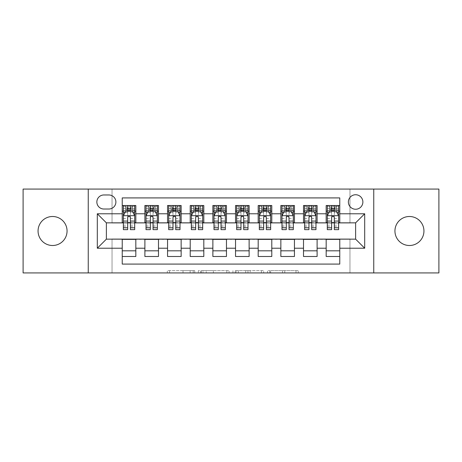 <?xml version="1.0" encoding="UTF-8"?>
<svg xmlns="http://www.w3.org/2000/svg" width="462" height="462" viewBox="0 0 462 462"><rect width="100%" height="100%" fill="white"/><g stroke="black" fill="none" stroke-linecap="round" stroke-linejoin="round"><path stroke-width="0.35" stroke-dasharray="2.31 1.73" d="M194.745 272.921L169.56 272.921L194.745 272.921L194.745 270.651L183.016 270.651L183.016 272.921L183.016 270.651L194.745 270.651L194.745 272.921L194.745 270.651L183.016 270.651L183.016 272.921L183.016 270.651L194.745 270.651L169.56 270.651L194.745 270.651M409.442 216.499A14.501 14.501 0 0 0 394.941 231A14.501 14.501 0 0 0 409.442 245.501A14.501 14.501 0 0 0 423.943 231A14.501 14.501 0 0 0 409.442 216.499M52.558 216.499A14.501 14.501 0 0 0 38.057 231A14.501 14.501 0 0 0 52.558 245.501A14.501 14.501 0 0 0 67.059 231A14.501 14.501 0 0 0 52.558 216.499M355.624 194.745A7.253 7.253 0 0 0 348.377 201.998A7.253 7.253 0 0 0 355.624 209.246A7.253 7.253 0 0 0 362.878 201.998A7.253 7.253 0 0 0 355.624 194.745M296.003 272.921L269.756 272.921L296.003 272.921L296.003 270.651L284.771 270.651L298.227 270.651L298.227 272.921L298.227 270.651L269.756 270.651L298.227 270.651L298.227 272.921L298.227 270.651L296.003 270.651L296.003 272.921M282.548 272.921L270.645 272.921L282.548 272.921L282.548 270.651L284.771 270.651L282.548 270.651L282.548 272.921L282.548 270.651L270.645 270.651L270.645 272.921L270.645 270.651L282.548 270.651L282.548 272.921M267.533 272.921L269.756 272.921L267.533 272.921L267.533 270.651L269.756 270.651L267.533 270.651L267.533 272.921M167.331 272.921L169.56 272.921L167.331 272.921L167.331 270.651L169.56 270.651L167.331 270.651L167.331 272.921M23.1 272.921L112.041 272.921L112.041 238.929L349.959 238.929L349.959 272.921L112.041 272.921L112.041 238.929L349.959 238.929L349.959 272.921L438.9 272.921L438.9 189.079L349.959 189.079L349.959 223.071L112.041 223.071L112.041 189.079L349.959 189.079L349.959 223.071L112.041 223.071L112.041 189.079L23.1 189.079L23.1 272.921M229.054 272.921L226.83 272.921L229.054 272.921L229.054 270.651L229.054 272.921M200.583 272.921L226.83 272.921L198.36 272.921L200.583 272.921L200.583 270.651L229.054 270.651L198.36 270.651L198.36 272.921L198.36 270.651L200.583 270.651L200.583 272.921M235.17 272.921L263.64 272.921L232.946 272.921L235.17 272.921L235.17 270.651L263.64 270.651L263.64 272.921L263.64 270.651L250.185 270.651L250.185 272.921M326.172 205.509L339.766 205.509L339.766 211.174L326.172 211.174L326.172 205.509M303.511 205.509L317.105 205.509L317.105 211.174L303.511 211.174L303.511 205.509M280.85 205.509L294.444 205.509L294.444 211.174L280.85 211.174L280.85 205.509M258.189 205.509L271.789 205.509L271.789 211.174L258.189 211.174L258.189 205.509M235.533 205.509L249.128 205.509L249.128 211.174L235.533 211.174L235.533 205.509M212.872 205.509L226.467 205.509L226.467 211.174L212.872 211.174L212.872 205.509M190.211 205.509L203.811 205.509L203.811 211.174L190.211 211.174L190.211 205.509M167.556 205.509L181.15 205.509L181.15 211.174L167.556 211.174L167.556 205.509M144.895 205.509L158.489 205.509L158.489 211.174L144.895 211.174L144.895 205.509M122.234 256.491L122.234 250.826L135.828 250.826L135.828 256.491L122.234 256.491L122.234 264.085L339.766 264.085L339.766 256.491L326.172 256.491L326.172 250.826L339.766 250.826L339.766 256.491M158.489 256.491L144.895 256.491L144.895 250.826L158.489 250.826L158.489 256.491M181.15 256.491L167.556 256.491L167.556 250.826L181.15 250.826L181.15 256.491M203.811 256.491L190.211 256.491L190.211 250.826L203.811 250.826L203.811 256.491M226.467 256.491L212.872 256.491L212.872 250.826L226.467 250.826L226.467 256.491M249.128 256.491L235.533 256.491L235.533 250.826L249.128 250.826L249.128 256.491M271.789 256.491L258.189 256.491L258.189 250.826L271.789 250.826L271.789 256.491M294.444 256.491L280.85 256.491L280.85 250.826L294.444 250.826L294.444 256.491M317.105 256.491L303.511 256.491L303.511 250.826L317.105 250.826L317.105 256.491M326.172 250.826L326.172 239.385L355.624 239.16L355.624 222.84L317.105 222.84L317.105 211.174M317.105 222.615L294.444 222.84L294.444 211.174M294.444 222.615L271.789 222.84L271.789 211.174M271.789 222.615L249.128 222.84L249.128 211.174M249.128 222.615L226.467 222.84L226.467 211.174M226.467 222.615L203.811 222.84L203.811 211.174M203.811 222.615L181.15 222.84L181.15 211.174M181.15 222.615L158.489 222.84L158.489 211.174M122.234 205.509L135.828 205.509L135.828 211.174L122.234 211.174L122.234 197.915L339.766 197.915L339.766 205.509M303.511 250.826L303.511 239.385L326.172 239.385M280.85 250.826L280.85 239.385L303.511 239.385M258.189 250.826L258.189 239.385L280.85 239.385M235.533 250.826L235.533 239.385L258.189 239.385M212.872 250.826L212.872 239.385L235.533 239.385M190.211 250.826L190.211 239.385L212.872 239.385M167.556 250.826L167.556 239.385L190.211 239.385M144.895 250.826L144.895 239.385L167.556 239.385M158.489 222.615L135.828 222.84L135.828 211.174M122.234 250.826L122.234 239.385L144.895 239.385M135.828 222.615L106.376 222.84L106.376 239.16L122.234 239.385M127.674 229.643L127.674 205.509L134.696 205.509L123.366 205.509L123.366 211.174L127.674 211.174M130.394 211.174L123.366 211.174L123.366 208.454L123.366 229.643M122.234 222.615L122.234 211.174M123.366 222.615L127.674 222.615M130.394 222.615L134.696 222.615M135.828 250.826L135.828 239.385M146.027 222.615L150.335 222.615M153.049 222.615L157.357 222.615M150.335 229.643L150.335 205.509L157.357 205.509L146.027 205.509L146.027 211.174L150.335 211.174M153.049 211.174L146.027 211.174L146.027 208.454L146.027 229.643M144.895 222.615L144.895 211.174M158.489 250.826L158.489 239.385M181.15 250.826L181.15 239.385M167.556 222.615L167.556 211.174M172.99 229.643L172.99 205.509L180.018 205.509L168.688 205.509L168.688 211.174L172.99 211.174M175.71 211.174L168.688 211.174L168.688 208.454L168.688 229.643M168.688 222.615L172.99 222.615M175.71 222.615L180.018 222.615M203.811 250.826L203.811 239.385M190.211 222.615L190.211 211.174M195.651 229.643L195.651 205.509L202.674 205.509L191.349 205.509L191.349 211.174L195.651 211.174M198.371 211.174L191.349 211.174L191.349 208.454L191.349 229.643M191.349 222.615L195.651 222.615M198.371 222.615L202.674 222.615M226.467 250.826L226.467 239.385M212.872 222.615L212.872 211.174M218.312 229.643L218.312 205.509L225.335 205.509L214.004 205.509L214.004 211.174L218.312 211.174M221.032 211.174L214.004 211.174L214.004 208.454L214.004 229.643M214.004 222.615L218.312 222.615M221.032 222.615L225.335 222.615M249.128 250.826L249.128 239.385M235.533 222.615L235.533 211.174M240.968 229.643L240.968 205.509L247.996 205.509L236.665 205.509L236.665 211.174L240.968 211.174M243.688 211.174L236.665 211.174L236.665 208.454L236.665 229.643M236.665 222.615L240.968 222.615M243.688 222.615L247.996 222.615M271.789 250.826L271.789 239.385M258.189 222.615L258.189 211.174M263.629 229.643L263.629 205.509L270.651 205.509L259.326 205.509L259.326 211.174L263.629 211.174M266.349 211.174L259.326 211.174L259.326 208.454L259.326 229.643M259.326 222.615L263.629 222.615M266.349 222.615L270.651 222.615M294.444 250.826L294.444 239.385M280.85 222.615L280.85 211.174M286.29 229.643L286.29 205.509L293.312 205.509L281.982 205.509L281.982 211.174L286.29 211.174M289.01 211.174L281.982 211.174L281.982 208.454L281.982 229.643M281.982 222.615L286.29 222.615M289.01 222.615L293.312 222.615M317.105 250.826L317.105 239.385M303.511 222.615L303.511 211.174M308.951 229.643L308.951 205.509L315.973 205.509L304.643 205.509L304.643 211.174L308.951 211.174M311.665 211.174L304.643 211.174L304.643 208.454L304.643 229.643M304.643 222.615L308.951 222.615M311.665 222.615L315.973 222.615M339.766 250.826L339.766 239.385M326.172 222.615L326.172 211.174M339.766 222.615L339.766 211.174M331.606 229.643L331.606 205.509L338.634 205.509L327.304 205.509L327.304 211.174L331.606 211.174M334.326 211.174L327.304 211.174L327.304 208.454L327.304 229.643M327.304 222.615L331.606 222.615M334.326 222.615L338.634 222.615M103.881 194.97A7.022 7.022 0 0 0 96.858 201.998A7.022 7.022 0 0 0 103.881 209.02L108.865 209.02A7.022 7.022 0 0 0 115.893 201.998A7.022 7.022 0 0 0 108.865 194.97L103.881 194.97M88.248 272.921L88.248 189.079M373.752 189.079L373.752 272.921M203.032 272.921L206.254 272.921L203.032 272.921L203.032 270.651L201.472 270.651L201.472 272.921L201.472 270.651L206.254 270.651L203.032 270.651L203.032 272.921M206.254 272.921L213.375 272.921L206.254 272.921L206.254 270.651L213.375 270.651L213.375 272.921L213.375 270.651L206.254 270.651L206.254 272.921M235.17 270.651L247.961 270.651L247.961 272.921L247.961 270.651L245.738 270.651L247.961 270.651L247.961 272.921L247.961 270.651L250.185 270.651M236.059 270.651L236.059 272.921L236.059 270.651M232.946 270.651L232.946 272.921L232.946 270.651M123.366 215.818L123.366 226.692L123.366 215.818L125.635 211.284L132.432 211.284L134.696 215.818L134.696 226.692L134.696 215.818M134.696 229.643L134.696 208.454L134.696 211.174L123.366 211.174L123.914 210.377L134.147 210.377L123.914 210.377M130.734 207.998L130.734 208.68L127.333 208.68L127.333 207.998L130.734 207.998L132.432 206.3L132.432 210.377L132.432 206.3L134.147 206.3L134.696 205.509L134.696 211.174L134.147 210.377M134.696 212.578L130.394 212.578L130.394 208.454L134.696 208.454L123.366 208.454L134.696 208.454L130.394 208.454L130.394 205.509L134.696 205.509M125.011 212.532L127.674 212.532L127.674 211.284M123.366 205.509L127.674 205.509L123.366 205.509L123.914 206.3L125.635 206.3L125.635 210.377L127.333 208.68M130.394 211.284L130.394 212.532L133.056 212.532M130.394 212.578L130.394 229.643M127.674 212.532L127.674 217.515C128.575 215.8 129.481 215.8 130.394 217.515L130.394 212.532M127.333 207.998L125.635 206.3L125.635 210.377L125.635 206.3L132.432 206.3M123.914 206.3L134.147 206.3M132.432 210.377L130.734 208.68M146.027 215.818L146.027 226.692L146.027 215.818L148.29 211.284L155.093 211.284L157.357 215.818L157.357 226.692L157.357 215.818M157.357 229.643L157.357 208.454L157.357 211.174L146.027 211.174L146.575 210.377L156.809 210.377L146.575 210.377M153.39 207.998L153.39 208.68L149.994 208.68L149.994 207.998L153.39 207.998L155.093 206.3L155.093 210.377L155.093 206.3L156.809 206.3L157.357 205.509L157.357 211.174L156.809 210.377M157.357 212.578L153.049 212.578L153.049 208.454L157.357 208.454L146.027 208.454L157.357 208.454L153.049 208.454L153.049 205.509L157.357 205.509M147.673 212.532L150.335 212.532L150.335 211.284M146.027 205.509L150.335 205.509L146.027 205.509L146.575 206.3L148.29 206.3L148.29 210.377L149.994 208.68M153.049 211.284L153.049 212.532L155.717 212.532M153.049 212.578L153.049 229.643M150.335 212.532L150.335 217.515C151.236 215.8 152.142 215.8 153.049 217.515L153.049 212.532M149.994 207.998L148.29 206.3L148.29 210.377L148.29 206.3L155.093 206.3M146.575 206.3L156.809 206.3M155.093 210.377L153.39 208.68M168.688 215.818L168.688 226.692L168.688 215.818L170.952 211.284L177.749 211.284L180.018 215.818L180.018 226.692L180.018 215.818M180.018 229.643L180.018 208.454L180.018 211.174L168.688 211.174L169.236 210.377L179.47 210.377L169.236 210.377M176.051 207.998L176.051 208.68L172.649 208.68L172.649 207.998L176.051 207.998L177.749 206.3L177.749 210.377L177.749 206.3L179.47 206.3L180.018 205.509L180.018 211.174L179.47 210.377M180.018 212.578L175.71 212.578L175.71 208.454L180.018 208.454L168.688 208.454L180.018 208.454L175.71 208.454L175.71 205.509L180.018 205.509M170.328 212.532L172.99 212.532L172.99 211.284M168.688 205.509L172.99 205.509L168.688 205.509L169.236 206.3L170.952 206.3L170.952 210.377L172.649 208.68M175.71 211.284L175.71 212.532L178.372 212.532M175.71 212.578L175.71 229.643M172.99 212.532L172.99 217.515C173.897 215.8 174.803 215.8 175.71 217.515L175.71 212.532M172.649 207.998L170.952 206.3L170.952 210.377L170.952 206.3L177.749 206.3M169.236 206.3L179.47 206.3M177.749 210.377L176.051 208.68M191.349 215.818L191.349 226.692L191.349 215.818L193.613 211.284L200.41 211.284L202.674 215.818L202.674 226.692L202.674 215.818M202.674 229.643L202.674 208.454L202.674 211.174L191.349 211.174L191.892 210.377L202.131 210.377L191.892 210.377M198.712 207.998L198.712 208.68L195.31 208.68L195.31 207.998L198.712 207.998L200.41 206.3L200.41 210.377L200.41 206.3L202.131 206.3L202.674 205.509L202.674 211.174L202.131 210.377M202.674 212.578L198.371 212.578L198.371 208.454L202.674 208.454L191.349 208.454L202.674 208.454L198.371 208.454L198.371 205.509L202.674 205.509M192.989 212.532L195.651 212.532L195.651 211.284M191.349 205.509L195.651 205.509L191.349 205.509L191.892 206.3L193.613 206.3L193.613 210.377L195.31 208.68M198.371 211.284L198.371 212.532L201.034 212.532M198.371 212.578L198.371 229.643M195.651 212.532L195.651 217.515C196.558 215.8 197.465 215.8 198.371 217.515L198.371 212.532M195.31 207.998L193.613 206.3L193.613 210.377L193.613 206.3L200.41 206.3M191.892 206.3L202.131 206.3M200.41 210.377L198.712 208.68M214.004 215.818L214.004 226.692L214.004 215.818L216.274 211.284L223.071 211.284L225.335 215.818L225.335 226.692L225.335 215.818M225.335 229.643L225.335 208.454L225.335 211.174L214.004 211.174L214.553 210.377L224.786 210.377L214.553 210.377M221.367 207.998L221.367 208.68L217.972 208.68L217.972 207.998L221.367 207.998L223.071 206.3L223.071 210.377L223.071 206.3L224.786 206.3L225.335 205.509L225.335 211.174L224.786 210.377M225.335 212.578L221.032 212.578L221.032 208.454L225.335 208.454L214.004 208.454L225.335 208.454L221.032 208.454L221.032 205.509L225.335 205.509M215.65 212.532L218.312 212.532L218.312 211.284M214.004 205.509L218.312 205.509L214.004 205.509L214.553 206.3L216.274 206.3L216.274 210.377L217.972 208.68M221.032 211.284L221.032 212.532L223.695 212.532M221.032 212.578L221.032 229.643M218.312 212.532L218.312 217.515C219.213 215.8 220.12 215.8 221.032 217.515L221.032 212.532M217.972 207.998L216.274 206.3L216.274 210.377L216.274 206.3L223.071 206.3M214.553 206.3L224.786 206.3M223.071 210.377L221.367 208.68M236.665 215.818L236.665 226.692L236.665 215.818L238.929 211.284L245.726 211.284L247.996 215.818L247.996 226.692L247.996 215.818M247.996 229.643L247.996 208.454L247.996 211.174L236.665 211.174L237.214 210.377L247.447 210.377L237.214 210.377M244.028 207.998L244.028 208.68L240.633 208.68L240.633 207.998L244.028 207.998L245.726 206.3L245.726 210.377L245.726 206.3L247.447 206.3L247.996 205.509L247.996 211.174L247.447 210.377M247.996 212.578L243.688 212.578L243.688 208.454L247.996 208.454L236.665 208.454L247.996 208.454L243.688 208.454L243.688 205.509L247.996 205.509M238.305 212.532L240.968 212.532L240.968 211.284M236.665 205.509L240.968 205.509L236.665 205.509L237.214 206.3L238.929 206.3L238.929 210.377L240.633 208.68M243.688 211.284L243.688 212.532L246.35 212.532M243.688 212.578L243.688 229.643M240.968 212.532L240.968 217.515C241.874 215.8 242.781 215.8 243.688 217.515L243.688 212.532M240.633 207.998L238.929 206.3L238.929 210.377L238.929 206.3L245.726 206.3M237.214 206.3L247.447 206.3M245.726 210.377L244.028 208.68M259.326 215.818L259.326 226.692L259.326 215.818L261.59 211.284L268.387 211.284L270.651 215.818L270.651 226.692L270.651 215.818M270.651 229.643L270.651 208.454L270.651 211.174L259.326 211.174L259.869 210.377L270.108 210.377L259.869 210.377M266.69 207.998L266.69 208.68L263.288 208.68L263.288 207.998L266.69 207.998L268.387 206.3L268.387 210.377L268.387 206.3L270.108 206.3L270.651 205.509L270.651 211.174L270.108 210.377M270.651 212.578L266.349 212.578L266.349 208.454L270.651 208.454L259.326 208.454L270.651 208.454L266.349 208.454L266.349 205.509L270.651 205.509M260.966 212.532L263.629 212.532L263.629 211.284M259.326 205.509L263.629 205.509L259.326 205.509L259.869 206.3L261.59 206.3L261.59 210.377L263.288 208.68M266.349 211.284L266.349 212.532L269.011 212.532M266.349 212.578L266.349 229.643M263.629 212.532L263.629 217.515C264.535 215.8 265.442 215.8 266.349 217.515L266.349 212.532M263.288 207.998L261.59 206.3L261.59 210.377L261.59 206.3L268.387 206.3M259.869 206.3L270.108 206.3M268.387 210.377L266.69 208.68M281.982 215.818L281.982 226.692L281.982 215.818L284.251 211.284L291.048 211.284L293.312 215.818L293.312 226.692L293.312 215.818M293.312 229.643L293.312 208.454L293.312 211.174L281.982 211.174L282.53 210.377L292.764 210.377L282.53 210.377M289.351 207.998L289.351 208.68L285.949 208.68L285.949 207.998L289.351 207.998L291.048 206.3L291.048 210.377L291.048 206.3L292.764 206.3L293.312 205.509L293.312 211.174L292.764 210.377M293.312 212.578L289.01 212.578L289.01 208.454L293.312 208.454L281.982 208.454L293.312 208.454L289.01 208.454L289.01 205.509L293.312 205.509M283.628 212.532L286.29 212.532L286.29 211.284M281.982 205.509L286.29 205.509L281.982 205.509L282.53 206.3L284.251 206.3L284.251 210.377L285.949 208.68M289.01 211.284L289.01 212.532L291.672 212.532M289.01 212.578L289.01 229.643M286.29 212.532L286.29 217.515C287.191 215.8 288.097 215.8 289.01 217.515L289.01 212.532M285.949 207.998L284.251 206.3L284.251 210.377L284.251 206.3L291.048 206.3M282.53 206.3L292.764 206.3M291.048 210.377L289.351 208.68M304.643 215.818L304.643 226.692L304.643 215.818L306.907 211.284L313.71 211.284L315.973 215.818L315.973 226.692L315.973 215.818M315.973 229.643L315.973 208.454L315.973 211.174L304.643 211.174L305.191 210.377L315.425 210.377L305.191 210.377M312.006 207.998L312.006 208.68L308.61 208.68L308.61 207.998L312.006 207.998L313.71 206.3L313.71 210.377L313.71 206.3L315.425 206.3L315.973 205.509L315.973 211.174L315.425 210.377M315.973 212.578L311.665 212.578L311.665 208.454L315.973 208.454L304.643 208.454L315.973 208.454L311.665 208.454L311.665 205.509L315.973 205.509M306.283 212.532L308.951 212.532L308.951 211.284M304.643 205.509L308.951 205.509L304.643 205.509L305.191 206.3L306.907 206.3L306.907 210.377L308.61 208.68M311.665 211.284L311.665 212.532L314.327 212.532M311.665 212.578L311.665 229.643M308.951 212.532L308.951 217.515C309.852 215.8 310.759 215.8 311.665 217.515L311.665 212.532M308.61 207.998L306.907 206.3L306.907 210.377L306.907 206.3L313.71 206.3M305.191 206.3L315.425 206.3M313.71 210.377L312.006 208.68M327.304 215.818L327.304 226.692L327.304 215.818L329.568 211.284L336.365 211.284L338.634 215.818L338.634 226.692L338.634 215.818M338.634 229.643L338.634 208.454L338.634 211.174L327.304 211.174L327.853 210.377L338.086 210.377L327.853 210.377M334.667 207.998L334.667 208.68L331.266 208.68L331.266 207.998L334.667 207.998L336.365 206.3L336.365 210.377L336.365 206.3L338.086 206.3L338.634 205.509L338.634 211.174L338.086 210.377M338.634 212.578L334.326 212.578L334.326 208.454L338.634 208.454L327.304 208.454L338.634 208.454L334.326 208.454L334.326 205.509L338.634 205.509M328.944 212.532L331.606 212.532L331.606 211.284M327.304 205.509L331.606 205.509L327.304 205.509L327.853 206.3L329.568 206.3L329.568 210.377L331.266 208.68M334.326 211.284L334.326 212.532L336.989 212.532M334.326 212.578L334.326 229.643M331.606 212.532L331.606 217.515C332.513 215.8 333.42 215.8 334.326 217.515L334.326 212.532M331.266 207.998L329.568 206.3L329.568 210.377L329.568 206.3L336.365 206.3M327.853 206.3L338.086 206.3M336.365 210.377L334.667 208.68M193.191 270.651L193.191 272.921L193.191 270.651M190.13 270.651L190.13 272.921L190.13 270.651M169.56 270.651L169.56 272.921L169.56 270.651M226.83 270.651L226.83 272.921L226.83 270.651M261.417 270.651L261.417 272.921L261.417 270.651M245.738 270.651L245.738 272.921L245.738 270.651M238.282 270.651L238.282 272.921L238.282 270.651M284.771 270.651L284.771 272.921L284.771 270.651M269.756 270.651L269.756 272.921L269.756 270.651M123.423 215.702L134.638 215.702M127.674 212.578L123.366 212.578M123.366 225.161L127.674 225.161M130.394 225.161L134.696 225.161M123.366 218.439L127.674 218.439M130.394 218.439L134.696 218.439M134.696 209.898L130.394 209.898M127.674 209.898L123.366 209.898M132.536 206.3L132.536 210.377M125.525 206.3L125.525 210.377M130.394 208.454L130.394 205.509M146.084 215.702L157.299 215.702M150.335 212.578L146.027 212.578M146.027 225.161L150.335 225.161M153.049 225.161L157.357 225.161M146.027 218.439L150.335 218.439M153.049 218.439L157.357 218.439M157.357 209.898L153.049 209.898M150.335 209.898L146.027 209.898M155.197 206.3L155.197 210.377M148.187 206.3L148.187 210.377M153.049 208.454L153.049 205.509M168.745 215.702L179.961 215.702M172.99 212.578L168.688 212.578M168.688 225.161L172.99 225.161M175.71 225.161L180.018 225.161M168.688 218.439L172.99 218.439M175.71 218.439L180.018 218.439M180.018 209.898L175.71 209.898M172.99 209.898L168.688 209.898M177.858 206.3L177.858 210.377M170.848 206.3L170.848 210.377M175.71 208.454L175.71 205.509M191.401 215.702L202.622 215.702M195.651 212.578L191.349 212.578M191.349 225.161L195.651 225.161M198.371 225.161L202.674 225.161M191.349 218.439L195.651 218.439M198.371 218.439L202.674 218.439M202.674 209.898L198.371 209.898M195.651 209.898L191.349 209.898M200.514 206.3L200.514 210.377M193.503 206.3L193.503 210.377M198.371 208.454L198.371 205.509M214.062 215.702L225.277 215.702M218.312 212.578L214.004 212.578M214.004 225.161L218.312 225.161M221.032 225.161L225.335 225.161M214.004 218.439L218.312 218.439M221.032 218.439L225.335 218.439M225.335 209.898L221.032 209.898M218.312 209.898L214.004 209.898M223.175 206.3L223.175 210.377M216.164 206.3L216.164 210.377M221.032 208.454L221.032 205.509M236.723 215.702L247.938 215.702M240.968 212.578L236.665 212.578M236.665 225.161L240.968 225.161M243.688 225.161L247.996 225.161M236.665 218.439L240.968 218.439M243.688 218.439L247.996 218.439M247.996 209.898L243.688 209.898M240.968 209.898L236.665 209.898M245.836 206.3L245.836 210.377M238.825 206.3L238.825 210.377M243.688 208.454L243.688 205.509M259.378 215.702L270.599 215.702M263.629 212.578L259.326 212.578M259.326 225.161L263.629 225.161M266.349 225.161L270.651 225.161M259.326 218.439L263.629 218.439M266.349 218.439L270.651 218.439M270.651 209.898L266.349 209.898M263.629 209.898L259.326 209.898M268.497 206.3L268.497 210.377M261.486 206.3L261.486 210.377M266.349 208.454L266.349 205.509M282.039 215.702L293.255 215.702M286.29 212.578L281.982 212.578M281.982 225.161L286.29 225.161M289.01 225.161L293.312 225.161M281.982 218.439L286.29 218.439M289.01 218.439L293.312 218.439M293.312 209.898L289.01 209.898M286.29 209.898L281.982 209.898M291.152 206.3L291.152 210.377M284.142 206.3L284.142 210.377M289.01 208.454L289.01 205.509M304.701 215.702L315.916 215.702M308.951 212.578L304.643 212.578M304.643 225.161L308.951 225.161M311.665 225.161L315.973 225.161M304.643 218.439L308.951 218.439M311.665 218.439L315.973 218.439M315.973 209.898L311.665 209.898M308.951 209.898L304.643 209.898M313.813 206.3L313.813 210.377M306.803 206.3L306.803 210.377M311.665 208.454L311.665 205.509M327.362 215.702L338.577 215.702M331.606 212.578L327.304 212.578M327.304 225.161L331.606 225.161M334.326 225.161L338.634 225.161M327.304 218.439L331.606 218.439M334.326 218.439L338.634 218.439M338.634 209.898L334.326 209.898M331.606 209.898L327.304 209.898M336.475 206.3L336.475 210.377M329.464 206.3L329.464 210.377M334.326 208.454L334.326 205.509M123.366 226.692L127.674 226.692M130.394 226.692L134.696 226.692M146.027 226.692L150.335 226.692M153.049 226.692L157.357 226.692M168.688 226.692L172.99 226.692M175.71 226.692L180.018 226.692M191.349 226.692L195.651 226.692M198.371 226.692L202.674 226.692M214.004 226.692L218.312 226.692M221.032 226.692L225.335 226.692M236.665 226.692L240.968 226.692M243.688 226.692L247.996 226.692M259.326 226.692L263.629 226.692M266.349 226.692L270.651 226.692M281.982 226.692L286.29 226.692M289.01 226.692L293.312 226.692M304.643 226.692L308.951 226.692M311.665 226.692L315.973 226.692M327.304 226.692L331.606 226.692M334.326 226.692L338.634 226.692"/><path stroke-width="0.69" d="M409.442 216.499A14.501 14.501 0 0 0 394.941 231A14.501 14.501 0 0 0 409.442 245.501A14.501 14.501 0 0 0 423.943 231A14.501 14.501 0 0 0 409.442 216.499M52.558 216.499A14.501 14.501 0 0 0 38.057 231A14.501 14.501 0 0 0 52.558 245.501A14.501 14.501 0 0 0 67.059 231A14.501 14.501 0 0 0 52.558 216.499M355.624 194.745A7.253 7.253 0 0 0 348.377 201.998A7.253 7.253 0 0 0 355.624 209.246A7.253 7.253 0 0 0 362.878 201.998A7.253 7.253 0 0 0 355.624 194.745M373.752 272.921L438.9 272.921L438.9 189.079L373.752 189.079L373.752 272.921L88.248 272.921L88.248 189.079L23.1 189.079L23.1 272.921L88.248 272.921M339.766 205.509L326.172 205.509L326.172 213.779L317.105 213.779L317.105 222.84L326.172 222.84L326.172 213.779M317.105 213.779L317.105 205.509L303.511 205.509L303.511 213.779L294.444 213.779L294.444 222.84L303.511 222.84L303.511 213.779M294.444 213.779L294.444 205.509L280.85 205.509L280.85 213.779L271.789 213.779L271.789 222.84L280.85 222.84L280.85 213.779M271.789 213.779L271.789 205.509L258.189 205.509L258.189 213.779L249.128 213.779L249.128 222.84L258.189 222.84L258.189 213.779M249.128 213.779L249.128 205.509L235.533 205.509L235.533 213.779L226.467 213.779L226.467 222.84L235.533 222.84L235.533 213.779M226.467 213.779L226.467 205.509L212.872 205.509L212.872 213.779L203.811 213.779L203.811 222.84L212.872 222.84L212.872 213.779M203.811 213.779L203.811 205.509L190.211 205.509L190.211 213.779L181.15 213.779L181.15 222.84L190.211 222.84L190.211 213.779M181.15 213.779L181.15 205.509L167.556 205.509L167.556 213.779L158.489 213.779L158.489 222.84L167.556 222.84L167.556 213.779M158.489 213.779L158.489 205.509L144.895 205.509L144.895 222.84L135.828 222.84L135.828 205.509L122.234 205.509M122.234 256.491L135.828 256.491L135.828 239.16L144.895 239.16L144.895 256.491L158.489 256.491L158.489 239.16L167.556 239.16L167.556 248.221L158.489 248.221M167.556 248.221L167.556 256.491L181.15 256.491L181.15 239.16L190.211 239.16L190.211 248.221L181.15 248.221M190.211 248.221L190.211 256.491L203.811 256.491L203.811 239.16L212.872 239.16L212.872 248.221L203.811 248.221M212.872 248.221L212.872 256.491L226.467 256.491L226.467 239.16L235.533 239.16L235.533 248.221L226.467 248.221M235.533 248.221L235.533 256.491L249.128 256.491L249.128 239.16L258.189 239.16L258.189 248.221L249.128 248.221M258.189 248.221L258.189 256.491L271.789 256.491L271.789 239.16L280.85 239.16L280.85 248.221L271.789 248.221M280.85 248.221L280.85 256.491L294.444 256.491L294.444 239.16L303.511 239.16L303.511 248.221L294.444 248.221M303.511 248.221L303.511 256.491L317.105 256.491L317.105 239.16L326.172 239.16L326.172 248.221L317.105 248.221M103.881 209.02L108.865 209.02A7.022 7.022 0 0 0 115.893 201.998A7.022 7.022 0 0 0 108.865 194.97L103.881 194.97A7.022 7.022 0 0 0 96.858 201.998A7.022 7.022 0 0 0 103.881 209.02M373.752 189.079L88.248 189.079M339.766 213.779L339.766 197.915L122.234 197.915L122.234 222.84L106.376 222.84L106.376 239.16L122.234 239.16L122.234 264.085L339.766 264.085L339.766 239.16L355.624 239.16L355.624 222.84L339.766 222.84L339.766 213.779L364.691 213.779L364.691 248.221L339.766 248.221M122.234 248.221L97.309 248.221L97.309 213.779L122.234 213.779M326.172 248.221L326.172 256.491L339.766 256.491M122.234 211.174L123.366 211.174M127.674 211.174L130.394 211.174M134.696 211.174L135.828 211.174M122.234 222.615L123.366 222.615M127.674 222.615L130.394 222.615M134.696 222.615L135.828 222.615M122.234 239.385L135.828 239.385M122.234 250.826L135.828 250.826M144.895 222.615L146.027 222.615M150.335 222.615L153.049 222.615M157.357 222.615L158.489 222.615M144.895 211.174L146.027 211.174M150.335 211.174L153.049 211.174M157.357 211.174L158.489 211.174M144.895 239.385L158.489 239.385M144.895 250.826L158.489 250.826M167.556 239.385L181.15 239.385M167.556 250.826L181.15 250.826M167.556 211.174L168.688 211.174M172.99 211.174L175.71 211.174M180.018 211.174L181.15 211.174M167.556 222.615L168.688 222.615M172.99 222.615L175.71 222.615M180.018 222.615L181.15 222.615M190.211 239.385L203.811 239.385M190.211 250.826L203.811 250.826M190.211 211.174L191.349 211.174M195.651 211.174L198.371 211.174M202.674 211.174L203.811 211.174M190.211 222.615L191.349 222.615M195.651 222.615L198.371 222.615M202.674 222.615L203.811 222.615M212.872 239.385L226.467 239.385M212.872 250.826L226.467 250.826M212.872 211.174L214.004 211.174M218.312 211.174L221.032 211.174M225.335 211.174L226.467 211.174M212.872 222.615L214.004 222.615M218.312 222.615L221.032 222.615M225.335 222.615L226.467 222.615M235.533 239.385L249.128 239.385M235.533 250.826L249.128 250.826M235.533 211.174L236.665 211.174M240.968 211.174L243.688 211.174M247.996 211.174L249.128 211.174M235.533 222.615L236.665 222.615M240.968 222.615L243.688 222.615M247.996 222.615L249.128 222.615M258.189 239.385L271.789 239.385M258.189 250.826L271.789 250.826M258.189 211.174L259.326 211.174M263.629 211.174L266.349 211.174M270.651 211.174L271.789 211.174M258.189 222.615L259.326 222.615M263.629 222.615L266.349 222.615M270.651 222.615L271.789 222.615M280.85 239.385L294.444 239.385M280.85 250.826L294.444 250.826M280.85 211.174L281.982 211.174M286.29 211.174L289.01 211.174M293.312 211.174L294.444 211.174M280.85 222.615L281.982 222.615M286.29 222.615L289.01 222.615M293.312 222.615L294.444 222.615M303.511 239.385L317.105 239.385M303.511 250.826L317.105 250.826M303.511 211.174L304.643 211.174M308.951 211.174L311.665 211.174M315.973 211.174L317.105 211.174M303.511 222.615L304.643 222.615M308.951 222.615L311.665 222.615M315.973 222.615L317.105 222.615M326.172 239.385L339.766 239.385M326.172 250.826L339.766 250.826M326.172 211.174L327.304 211.174M331.606 211.174L334.326 211.174M338.634 211.174L339.766 211.174M326.172 222.615L327.304 222.615M331.606 222.615L334.326 222.615M338.634 222.615L339.766 222.615M106.376 222.84L97.309 213.779M106.376 239.16L97.309 248.221M364.691 213.779L355.624 222.84M364.691 248.221L355.624 239.16M130.394 208.454L127.674 208.454M134.696 227.795L130.394 227.795L130.394 229.643L134.696 229.643L134.696 215.818L132.432 211.284L125.635 211.284L123.366 215.818L123.366 229.643L127.674 229.643L127.674 227.795L123.366 227.795M123.366 215.818L123.366 205.509M134.696 215.818L134.696 205.509M127.674 211.284L127.674 205.509M130.394 205.509L130.394 211.284M130.394 227.795L130.394 217.515C129.487 215.771 128.58 215.771 127.674 217.515L127.674 227.795M153.049 208.454L150.335 208.454M157.357 227.795L153.049 227.795L153.049 229.643L157.357 229.643L157.357 215.818L155.093 211.284L148.29 211.284L146.027 215.818L146.027 229.643L150.335 229.643L150.335 227.795L146.027 227.795M146.027 215.818L146.027 205.509M157.357 215.818L157.357 205.509M150.335 211.284L150.335 205.509M153.049 205.509L153.049 211.284M153.049 227.795L153.049 217.515C152.148 215.771 151.241 215.771 150.335 217.515L150.335 227.795M175.71 208.454L172.99 208.454M180.018 227.795L175.71 227.795L175.71 229.643L180.018 229.643L180.018 215.818L177.749 211.284L170.952 211.284L168.688 215.818L168.688 229.643L172.99 229.643L172.99 227.795L168.688 227.795M168.688 215.818L168.688 205.509M180.018 215.818L180.018 205.509M172.99 211.284L172.99 205.509M175.71 205.509L175.71 211.284M175.71 227.795L175.71 217.515C174.803 215.771 173.897 215.771 172.99 217.515L172.99 227.795M198.371 208.454L195.651 208.454M202.674 227.795L198.371 227.795L198.371 229.643L202.674 229.643L202.674 215.818L200.41 211.284L193.613 211.284L191.349 215.818L191.349 229.643L195.651 229.643L195.651 227.795L191.349 227.795M191.349 215.818L191.349 205.509M202.674 215.818L202.674 205.509M195.651 211.284L195.651 205.509M198.371 205.509L198.371 211.284M198.371 227.795L198.371 217.515C197.465 215.771 196.558 215.771 195.651 217.515L195.651 227.795M221.032 208.454L218.312 208.454M225.335 227.795L221.032 227.795L221.032 229.643L225.335 229.643L225.335 215.818L223.071 211.284L216.274 211.284L214.004 215.818L214.004 229.643L218.312 229.643L218.312 227.795L214.004 227.795M214.004 215.818L214.004 205.509M225.335 215.818L225.335 205.509M218.312 211.284L218.312 205.509M221.032 205.509L221.032 211.284M221.032 227.795L221.032 217.515C220.126 215.771 219.219 215.771 218.312 217.515L218.312 227.795M243.688 208.454L240.968 208.454M247.996 227.795L243.688 227.795L243.688 229.643L247.996 229.643L247.996 215.818L245.726 211.284L238.929 211.284L236.665 215.818L236.665 229.643L240.968 229.643L240.968 227.795L236.665 227.795M236.665 215.818L236.665 205.509M247.996 215.818L247.996 205.509M240.968 211.284L240.968 205.509M243.688 205.509L243.688 211.284M243.688 227.795L243.688 217.515C242.787 215.771 241.88 215.771 240.968 217.515L240.968 227.795M266.349 208.454L263.629 208.454M270.651 227.795L266.349 227.795L266.349 229.643L270.651 229.643L270.651 215.818L268.387 211.284L261.59 211.284L259.326 215.818L259.326 229.643L263.629 229.643L263.629 227.795L259.326 227.795M259.326 215.818L259.326 205.509M270.651 215.818L270.651 205.509M263.629 211.284L263.629 205.509M266.349 205.509L266.349 211.284M266.349 227.795L266.349 217.515C265.442 215.771 264.535 215.771 263.629 217.515L263.629 227.795M289.01 208.454L286.29 208.454M293.312 227.795L289.01 227.795L289.01 229.643L293.312 229.643L293.312 215.818L291.048 211.284L284.251 211.284L281.982 215.818L281.982 229.643L286.29 229.643L286.29 227.795L281.982 227.795M281.982 215.818L281.982 205.509M293.312 215.818L293.312 205.509M286.29 211.284L286.29 205.509M289.01 205.509L289.01 211.284M289.01 227.795L289.01 217.515C288.103 215.771 287.197 215.771 286.29 217.515L286.29 227.795M311.665 208.454L308.951 208.454M315.973 227.795L311.665 227.795L311.665 229.643L315.973 229.643L315.973 215.818L313.71 211.284L306.907 211.284L304.643 215.818L304.643 229.643L308.951 229.643L308.951 227.795L304.643 227.795M304.643 215.818L304.643 205.509M315.973 215.818L315.973 205.509M308.951 211.284L308.951 205.509M311.665 205.509L311.665 211.284M311.665 227.795L311.665 217.515C310.764 215.771 309.858 215.771 308.951 217.515L308.951 227.795M334.326 208.454L331.606 208.454M338.634 227.795L334.326 227.795L334.326 229.643L338.634 229.643L338.634 215.818L336.365 211.284L329.568 211.284L327.304 215.818L327.304 229.643L331.606 229.643L331.606 227.795L327.304 227.795M327.304 215.818L327.304 205.509M338.634 215.818L338.634 205.509M331.606 211.284L331.606 205.509M334.326 205.509L334.326 211.284M334.326 227.795L334.326 217.515C333.42 215.771 332.513 215.771 331.606 217.515L331.606 227.795M144.895 248.221L135.828 248.221M144.895 213.779L135.828 213.779M134.638 215.702L123.423 215.702M123.366 212.532L125.011 212.532M133.056 212.532L134.696 212.532M127.674 221.073L123.366 221.073M134.696 221.073L130.394 221.073M130.394 209.898L127.674 209.898M157.299 215.702L146.084 215.702M146.027 212.532L147.673 212.532M155.717 212.532L157.357 212.532M150.335 221.073L146.027 221.073M157.357 221.073L153.049 221.073M153.049 209.898L150.335 209.898M179.961 215.702L168.745 215.702M168.688 212.532L170.328 212.532M178.372 212.532L180.018 212.532M172.99 221.073L168.688 221.073M180.018 221.073L175.71 221.073M175.71 209.898L172.99 209.898M202.622 215.702L191.401 215.702M191.349 212.532L192.989 212.532M201.034 212.532L202.674 212.532M195.651 221.073L191.349 221.073M202.674 221.073L198.371 221.073M198.371 209.898L195.651 209.898M225.277 215.702L214.062 215.702M214.004 212.532L215.65 212.532M223.695 212.532L225.335 212.532M218.312 221.073L214.004 221.073M225.335 221.073L221.032 221.073M221.032 209.898L218.312 209.898M247.938 215.702L236.723 215.702M236.665 212.532L238.305 212.532M246.35 212.532L247.996 212.532M240.968 221.073L236.665 221.073M247.996 221.073L243.688 221.073M243.688 209.898L240.968 209.898M270.599 215.702L259.378 215.702M259.326 212.532L260.966 212.532M269.011 212.532L270.651 212.532M263.629 221.073L259.326 221.073M270.651 221.073L266.349 221.073M266.349 209.898L263.629 209.898M293.255 215.702L282.039 215.702M281.982 212.532L283.628 212.532M291.672 212.532L293.312 212.532M286.29 221.073L281.982 221.073M293.312 221.073L289.01 221.073M289.01 209.898L286.29 209.898M315.916 215.702L304.701 215.702M304.643 212.532L306.283 212.532M314.327 212.532L315.973 212.532M308.951 221.073L304.643 221.073M315.973 221.073L311.665 221.073M311.665 209.898L308.951 209.898M338.577 215.702L327.362 215.702M327.304 212.532L328.944 212.532M336.989 212.532L338.634 212.532M331.606 221.073L327.304 221.073M338.634 221.073L334.326 221.073M334.326 209.898L331.606 209.898"/></g></svg>
